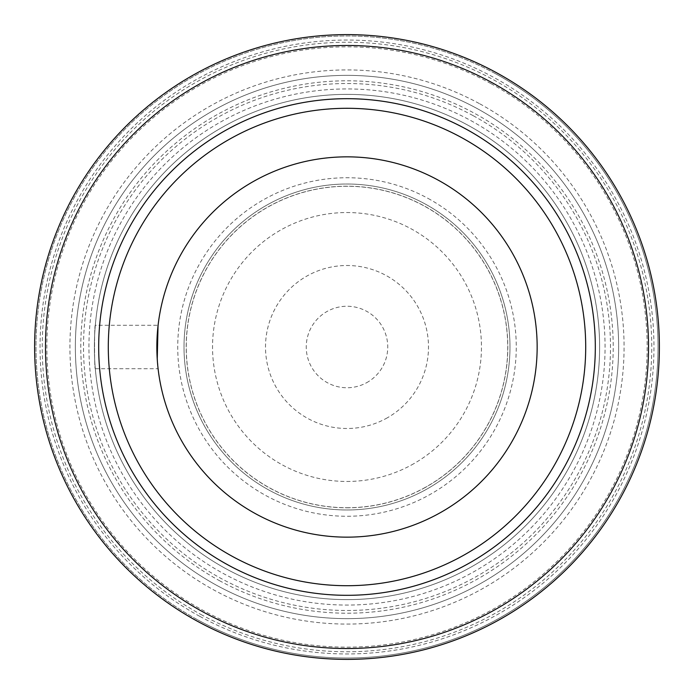 <?xml version="1.0" encoding="UTF-8"?>
<svg xmlns="http://www.w3.org/2000/svg" width="694" height="694" viewBox="0 0 694 694"><rect width="100%" height="100%" fill="white"/><g stroke="black" fill="none" stroke-linecap="round" stroke-linejoin="round"><path stroke-width="0.52" stroke-dasharray="3.47 2.6" d="M425.136 203.967A162.986 162.986 0 0 1 490.033 425.136A162.986 162.986 0 0 1 268.864 490.033A162.986 162.986 0 0 1 203.967 268.864A162.986 162.986 0 0 1 504.92 387.321A162.986 162.986 0 0 1 268.864 490.033A162.986 162.986 0 0 1 347 184.014A162.986 162.986 0 0 1 425.136 203.967M496.115 74.05A311.025 311.025 0 0 1 619.95 496.115A311.025 311.025 0 0 1 197.885 619.95A311.025 311.025 0 0 1 74.05 197.885A311.025 311.025 0 0 1 496.115 74.05A311.025 311.025 0 0 0 74.05 197.885A311.025 311.025 0 0 0 197.885 619.95A311.025 311.025 0 0 1 74.05 197.885A311.025 311.025 0 0 1 496.115 74.05A311.025 311.025 0 0 1 619.95 496.115A311.025 311.025 0 0 1 197.885 619.95A311.025 311.025 0 0 0 619.95 496.115A311.025 311.025 0 0 0 496.115 74.05M468.112 125.302A252.625 252.625 0 0 1 568.698 468.112A252.625 252.625 0 0 1 225.888 568.698A252.625 252.625 0 0 1 125.302 225.888A252.625 252.625 0 0 1 468.112 125.302A252.625 252.625 0 0 1 568.698 468.112A252.625 252.625 0 0 1 225.888 568.698A252.625 252.625 0 0 1 125.302 225.888A252.625 252.625 0 0 1 468.112 125.302A252.625 252.625 0 0 1 568.698 468.112A252.625 252.625 0 0 1 225.888 568.698A252.625 252.625 0 0 0 568.698 468.112A252.625 252.625 0 0 0 468.112 125.302M477.229 108.611A271.64 271.64 0 0 1 585.389 477.229A271.64 271.64 0 0 1 216.771 585.389A271.64 271.64 0 0 1 108.611 216.771A271.64 271.64 0 0 1 477.229 108.611A271.64 271.64 0 0 0 108.611 216.771A271.64 271.64 0 0 0 216.771 585.389A271.64 271.64 0 0 1 108.611 216.771A271.64 271.64 0 0 1 477.229 108.611A271.64 271.64 0 0 1 585.389 477.229A271.64 271.64 0 0 1 216.771 585.389A271.64 271.64 0 0 0 585.389 477.229A271.64 271.64 0 0 0 477.229 108.611M496.765 72.853A312.387 312.387 0 0 1 621.147 496.765A312.387 312.387 0 0 1 197.235 621.147A312.387 312.387 0 0 1 72.853 197.235A312.387 312.387 0 0 1 496.765 72.853M438.166 180.128A190.147 190.147 0 0 1 513.872 438.166A190.147 190.147 0 0 1 255.834 513.872A190.147 190.147 0 0 1 180.128 255.834A190.147 190.147 0 0 1 438.166 180.128M157.243 359.232L158.093 368.731L156.879 350.218M95.312 325.269C94.306 323.942 94.289 370.067 95.312 368.731C94.297 370.067 94.289 323.933 95.312 325.269L158.093 325.269L158.032 325.816M95.312 368.731L158.093 368.731M347 507.73A160.73 160.73 0 0 0 507.73 347A160.73 160.73 0 0 0 347 186.27A160.73 160.73 0 0 0 186.27 347A160.73 160.73 0 0 0 347 507.73M424.095 488.125A160.808 160.808 0 0 0 488.125 269.905A160.808 160.808 0 0 0 269.905 205.875A160.808 160.808 0 0 0 205.875 424.095A160.808 160.808 0 0 0 424.095 488.125M366.536 382.758A40.746 40.746 0 0 0 382.758 327.464A40.746 40.746 0 0 0 327.464 311.242A40.746 40.746 0 0 0 311.242 366.536A40.746 40.746 0 0 0 366.536 382.758M428.146 198.458A169.258 169.258 0 0 1 495.542 428.146A169.258 169.258 0 0 1 265.854 495.542A169.258 169.258 0 0 1 198.458 265.854A169.258 169.258 0 0 1 428.146 198.458M200.896 614.45A304.753 304.753 0 0 0 614.45 493.104A304.753 304.753 0 0 0 493.104 79.55A304.753 304.753 0 0 0 79.55 200.896A304.753 304.753 0 0 0 200.896 614.45M490.91 83.584A300.164 300.164 0 0 1 610.416 490.91A300.164 300.164 0 0 1 203.09 610.416A300.164 300.164 0 0 1 83.584 203.09A300.164 300.164 0 0 1 490.91 83.584M470.723 120.53A258.055 258.055 0 0 1 573.47 470.723A258.055 258.055 0 0 1 223.277 573.47A258.055 258.055 0 0 1 120.53 223.277A258.055 258.055 0 0 1 470.723 120.53M473.325 115.768A263.494 263.494 0 0 1 578.232 473.325A263.494 263.494 0 0 1 220.675 578.232A263.494 263.494 0 0 1 115.768 220.675A263.494 263.494 0 0 1 473.325 115.768M219.373 580.618A266.21 266.21 0 0 0 580.618 474.627A266.21 266.21 0 0 0 474.627 113.382A266.21 266.21 0 0 0 113.382 219.373A266.21 266.21 0 0 0 219.373 580.618M479.84 103.848A277.071 277.071 0 0 1 590.152 479.84A277.071 277.071 0 0 1 214.16 590.152A277.071 277.071 0 0 1 103.848 214.16A277.071 277.071 0 0 1 479.84 103.848M199.837 616.376A306.956 306.956 0 0 0 616.376 494.163A306.956 306.956 0 0 0 494.163 77.624A306.956 306.956 0 0 0 77.624 199.837A306.956 306.956 0 0 0 199.837 616.376M411.464 464.997A134.454 134.454 0 0 0 464.997 282.536A134.454 134.454 0 0 0 282.536 229.003A134.454 134.454 0 0 0 229.003 411.464A134.454 134.454 0 0 0 411.464 464.997M386.072 418.517A81.493 81.493 0 0 0 418.517 307.928A81.493 81.493 0 0 0 307.928 275.483A81.493 81.493 0 0 0 275.483 386.072A81.493 81.493 0 0 0 386.072 418.517"/><path stroke-width="1.04" d="M496.765 72.853A312.387 312.387 0 0 1 621.147 496.765A312.387 312.387 0 0 1 197.235 621.147A312.387 312.387 0 0 1 72.853 197.235A312.387 312.387 0 0 1 496.765 72.853A312.387 312.387 0 0 1 621.147 496.765A312.387 312.387 0 0 1 197.235 621.147A312.387 312.387 0 0 1 72.853 197.235A312.387 312.387 0 0 1 496.765 72.853M255.834 513.872A190.147 190.147 0 0 0 513.872 438.166A190.147 190.147 0 0 0 438.166 180.128A190.147 190.147 0 0 0 180.128 255.834A190.147 190.147 0 0 0 255.834 513.872M156.879 350.218L158.093 325.269M158.032 325.816L157.243 359.232M491.56 82.386A301.526 301.526 0 0 1 611.614 491.56A301.526 301.526 0 0 1 202.44 611.614A301.526 301.526 0 0 1 82.386 202.44A301.526 301.526 0 0 1 491.56 82.386M232.559 556.484A238.701 238.701 0 0 0 556.484 461.441A238.701 238.701 0 0 0 461.441 137.516A238.701 238.701 0 0 0 137.516 232.559A238.701 238.701 0 0 0 232.559 556.484M466.047 129.084A248.313 248.313 0 0 1 564.916 466.047A248.313 248.313 0 0 1 227.953 564.916A248.313 248.313 0 0 1 129.084 227.953A248.313 248.313 0 0 1 466.047 129.084"/></g></svg>
